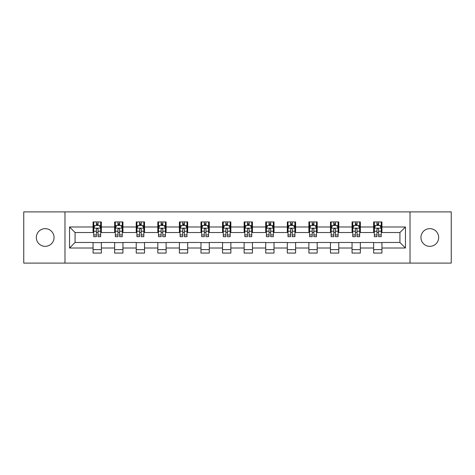 <?xml version="1.0" encoding="UTF-8"?>
<svg xmlns="http://www.w3.org/2000/svg" width="475" height="475" viewBox="0 0 475 475"><rect width="100%" height="100%" fill="white"/><g stroke="black" fill="none" stroke-linecap="round" stroke-linejoin="round"><path stroke-width="0.71" d="M429.804 228.647A8.853 8.853 0 0 0 420.951 237.5A8.853 8.853 0 0 0 429.804 246.353A8.853 8.853 0 0 0 438.662 237.5A8.853 8.853 0 0 0 429.804 228.647M45.196 228.647A8.853 8.853 0 0 0 36.337 237.5A8.853 8.853 0 0 0 45.196 246.353A8.853 8.853 0 0 0 54.049 237.5A8.853 8.853 0 0 0 45.196 228.647M410.02 263.097L451.25 263.097L451.25 211.903L410.02 211.903L410.02 263.097L64.98 263.097L64.98 211.903L23.75 211.903L23.75 263.097L64.98 263.097M410.02 211.903L64.98 211.903M381.936 226.985L381.936 221.938L373.635 221.938L373.635 226.985L360.353 226.985L360.353 221.938L352.052 221.938L352.052 226.985L338.77 226.985L338.77 221.938L330.469 221.938L330.469 226.985L317.187 226.985L317.187 221.938L308.887 221.938L308.887 226.985L295.604 226.985L295.604 221.938L287.304 221.938L287.304 226.985L274.022 226.985L274.022 221.938L265.721 221.938L265.721 226.985L252.445 226.985L252.445 221.938L244.138 221.938L244.138 226.985L230.862 226.985L230.862 221.938L222.555 221.938L222.555 226.985L209.279 226.985L209.279 221.938L200.978 221.938L200.978 226.985L187.696 226.985L187.696 221.938L179.396 221.938L179.396 226.985L166.113 226.985L166.113 221.938L157.813 221.938L157.813 226.985L144.531 226.985L144.531 221.938L136.23 221.938L136.23 226.985L122.948 226.985L122.948 221.938L114.647 221.938L114.647 226.985L101.365 226.985L101.365 221.938L93.064 221.938L93.064 226.985L69.546 226.985L69.546 248.015L75.08 242.482L93.064 242.482L93.064 253.062L101.365 253.062L101.365 242.482L114.647 242.482L114.647 253.062L122.948 253.062L122.948 242.482L136.23 242.482L136.23 253.062L144.531 253.062L144.531 242.482L157.813 242.482L157.813 253.062L166.113 253.062L166.113 242.482L179.396 242.482L179.396 253.062L187.696 253.062L187.696 242.482L200.978 242.482L200.978 253.062L209.279 253.062L209.279 242.482L222.555 242.482L222.555 253.062L230.862 253.062L230.862 242.482L244.138 242.482L244.138 253.062L252.445 253.062L252.445 242.482L265.721 242.482L265.721 253.062L274.022 253.062L274.022 242.482L287.304 242.482L287.304 253.062L295.604 253.062L295.604 242.482L308.887 242.482L308.887 253.062L317.187 253.062L317.187 242.482L330.469 242.482L330.469 253.062L338.77 253.062L338.77 242.482L352.052 242.482L352.052 253.062L360.353 253.062L360.353 242.482L373.635 242.482L373.635 253.062L381.936 253.062L381.936 242.482L399.92 242.482L399.92 232.518L381.936 232.518L381.936 226.985L405.454 226.985L405.454 248.015L381.936 248.015M373.635 248.015L360.353 248.015M352.052 248.015L338.77 248.015M330.469 248.015L317.187 248.015M308.887 248.015L295.604 248.015M287.304 248.015L274.022 248.015M265.721 248.015L252.445 248.015M244.138 248.015L230.862 248.015M222.555 248.015L209.279 248.015M200.978 248.015L187.696 248.015M179.396 248.015L166.113 248.015M157.813 248.015L144.531 248.015M136.23 248.015L122.948 248.015M114.647 248.015L101.365 248.015M93.064 248.015L69.546 248.015M373.635 226.985L373.635 232.518L360.353 232.518L360.353 226.985M352.052 226.985L352.052 232.518L338.77 232.518L338.77 226.985M330.469 226.985L330.469 232.518L317.187 232.518L317.187 226.985M308.887 226.985L308.887 232.518L295.604 232.518L295.604 226.985M287.304 226.985L287.304 232.518L274.022 232.518L274.022 226.985M265.721 226.985L265.721 232.518L252.445 232.518L252.445 226.985M244.138 226.985L244.138 232.518L230.862 232.518L230.862 226.985M222.555 226.985L222.555 232.518L209.279 232.518L209.279 226.985M200.978 226.985L200.978 232.518L187.696 232.518L187.696 226.985M179.396 226.985L179.396 232.518L166.113 232.518L166.113 226.985M157.813 226.985L157.813 232.518L144.531 232.518L144.531 226.985M136.23 226.985L136.23 232.518L122.948 232.518L122.948 226.985M114.647 226.985L114.647 232.518L101.365 232.518L101.365 226.985M93.064 226.985L93.064 232.518L75.08 232.518L69.546 226.985M75.08 232.518L75.08 242.482M405.454 248.015L399.92 242.482M399.92 232.518L405.454 226.985M93.064 225.393L93.753 225.393M96.383 225.393L98.046 225.393M100.67 225.393L101.365 225.393M93.064 232.382L93.753 232.382M96.383 232.382L98.046 232.382M100.67 232.382L101.365 232.382M93.064 242.618L101.365 242.618M93.064 249.607L101.365 249.607M114.647 242.618L122.948 242.618M114.647 249.607L122.948 249.607M114.647 225.393L115.336 225.393M117.966 225.393L119.629 225.393M122.253 225.393L122.948 225.393M114.647 232.382L115.336 232.382M117.966 232.382L119.629 232.382M122.253 232.382L122.948 232.382M136.23 242.618L144.531 242.618M136.23 249.607L144.531 249.607M136.23 225.393L136.919 225.393M139.549 225.393L141.212 225.393M143.836 225.393L144.531 225.393M136.23 232.382L136.919 232.382M139.549 232.382L141.212 232.382M143.836 232.382L144.531 232.382M157.813 242.618L166.113 242.618M157.813 249.607L166.113 249.607M157.813 225.393L158.502 225.393M161.132 225.393L162.788 225.393M165.419 225.393L166.113 225.393M157.813 232.382L158.502 232.382M161.132 232.382L162.788 232.382M165.419 232.382L166.113 232.382M179.396 242.618L187.696 242.618M179.396 249.607L187.696 249.607M179.396 225.393L180.084 225.393M182.715 225.393L184.371 225.393M187.002 225.393L187.696 225.393M179.396 232.382L180.084 232.382M182.715 232.382L184.371 232.382M187.002 232.382L187.696 232.382M200.978 242.618L209.279 242.618M200.978 249.607L209.279 249.607M200.978 225.393L201.667 225.393M204.297 225.393L205.954 225.393M208.584 225.393L209.279 225.393M200.978 232.382L201.667 232.382M204.297 232.382L205.954 232.382M208.584 232.382L209.279 232.382M222.555 242.618L230.862 242.618M222.555 249.607L230.862 249.607M222.555 225.393L223.25 225.393M225.88 225.393L227.537 225.393M230.167 225.393L230.862 225.393M222.555 232.382L223.25 232.382M225.88 232.382L227.537 232.382M230.167 232.382L230.862 232.382M244.138 242.618L252.445 242.618M244.138 249.607L252.445 249.607M244.138 225.393L244.833 225.393M247.463 225.393L249.12 225.393M251.75 225.393L252.445 225.393M244.138 232.382L244.833 232.382M247.463 232.382L249.12 232.382M251.75 232.382L252.445 232.382M265.721 242.618L274.022 242.618M265.721 249.607L274.022 249.607M265.721 225.393L266.416 225.393M269.046 225.393L270.702 225.393M273.333 225.393L274.022 225.393M265.721 232.382L266.416 232.382M269.046 232.382L270.702 232.382M273.333 232.382L274.022 232.382M287.304 242.618L295.604 242.618M287.304 249.607L295.604 249.607M287.304 225.393L287.998 225.393M290.629 225.393L292.285 225.393M294.916 225.393L295.604 225.393M287.304 232.382L287.998 232.382M290.629 232.382L292.285 232.382M294.916 232.382L295.604 232.382M308.887 242.618L317.187 242.618M308.887 249.607L317.187 249.607M308.887 225.393L309.581 225.393M312.212 225.393L313.868 225.393M316.498 225.393L317.187 225.393M308.887 232.382L309.581 232.382M312.212 232.382L313.868 232.382M316.498 232.382L317.187 232.382M330.469 242.618L338.77 242.618M330.469 249.607L338.77 249.607M330.469 225.393L331.164 225.393M333.788 225.393L335.451 225.393M338.081 225.393L338.77 225.393M330.469 232.382L331.164 232.382M333.788 232.382L335.451 232.382M338.081 232.382L338.77 232.382M352.052 242.618L360.353 242.618M352.052 249.607L360.353 249.607M352.052 225.393L352.747 225.393M355.371 225.393L357.034 225.393M359.664 225.393L360.353 225.393M352.052 232.382L352.747 232.382M355.371 232.382L357.034 232.382M359.664 232.382L360.353 232.382M373.635 242.618L381.936 242.618M373.635 249.607L381.936 249.607M373.635 225.393L374.33 225.393M376.954 225.393L378.617 225.393M381.247 225.393L381.936 225.393M373.635 232.382L374.33 232.382M376.954 232.382L378.617 232.382M381.247 232.382L381.936 232.382M98.046 223.737L96.383 223.737M100.67 234.935L98.046 234.935L98.046 236.669L100.67 236.669L100.67 228.232L99.287 225.465L95.137 225.465L93.753 228.232L93.753 236.669L96.383 236.669L96.383 234.935L93.753 234.935M93.753 228.232L93.753 221.938M100.67 228.232L100.67 221.938M96.383 225.465L96.383 221.938M98.046 221.938L98.046 225.465M98.046 234.935L98.046 229.271C97.494 228.202 96.936 228.202 96.383 229.271L96.383 234.935M119.629 223.737L117.966 223.737M122.253 234.935L119.629 234.935L119.629 236.669L122.253 236.669L122.253 228.232L120.87 225.465L116.719 225.465L115.336 228.232L115.336 236.669L117.966 236.669L117.966 234.935L115.336 234.935M115.336 228.232L115.336 221.938M122.253 228.232L122.253 221.938M117.966 225.465L117.966 221.938M119.629 221.938L119.629 225.465M119.629 234.935L119.629 229.271C119.071 228.202 118.518 228.202 117.966 229.271L117.966 234.935M141.212 223.737L139.549 223.737M143.836 234.935L141.212 234.935L141.212 236.669L143.836 236.669L143.836 228.232L142.452 225.465L138.302 225.465L136.919 228.232L136.919 236.669L139.549 236.669L139.549 234.935L136.919 234.935M136.919 228.232L136.919 221.938M143.836 228.232L143.836 221.938M139.549 225.465L139.549 221.938M141.212 221.938L141.212 225.465M141.212 234.935L141.212 229.271C140.653 228.202 140.101 228.202 139.549 229.271L139.549 234.935M162.788 223.737L161.132 223.737M165.419 234.935L162.788 234.935L162.788 236.669L165.419 236.669L165.419 228.232L164.035 225.465L159.885 225.465L158.502 228.232L158.502 236.669L161.132 236.669L161.132 234.935L158.502 234.935M158.502 228.232L158.502 221.938M165.419 228.232L165.419 221.938M161.132 225.465L161.132 221.938M162.788 221.938L162.788 225.465M162.788 234.935L162.788 229.271C162.236 228.202 161.684 228.202 161.132 229.271L161.132 234.935M184.371 223.737L182.715 223.737M187.002 234.935L184.371 234.935L184.371 236.669L187.002 236.669L187.002 228.232L185.618 225.465L181.468 225.465L180.084 228.232L180.084 236.669L182.715 236.669L182.715 234.935L180.084 234.935M180.084 228.232L180.084 221.938M187.002 228.232L187.002 221.938M182.715 225.465L182.715 221.938M184.371 221.938L184.371 225.465M184.371 234.935L184.371 229.271C183.819 228.202 183.267 228.202 182.715 229.271L182.715 234.935M205.954 223.737L204.297 223.737M208.584 234.935L205.954 234.935L205.954 236.669L208.584 236.669L208.584 228.232L207.201 225.465L203.051 225.465L201.667 228.232L201.667 236.669L204.297 236.669L204.297 234.935L201.667 234.935M201.667 228.232L201.667 221.938M208.584 228.232L208.584 221.938M204.297 225.465L204.297 221.938M205.954 221.938L205.954 225.465M205.954 234.935L205.954 229.271C205.402 228.202 204.85 228.202 204.297 229.271L204.297 234.935M227.537 223.737L225.88 223.737M230.167 234.935L227.537 234.935L227.537 236.669L230.167 236.669L230.167 228.232L228.784 225.465L224.633 225.465L223.25 228.232L223.25 236.669L225.88 236.669L225.88 234.935L223.25 234.935M223.25 228.232L223.25 221.938M230.167 228.232L230.167 221.938M225.88 225.465L225.88 221.938M227.537 221.938L227.537 225.465M227.537 234.935L227.537 229.271C226.985 228.202 226.433 228.202 225.88 229.271L225.88 234.935M249.12 223.737L247.463 223.737M251.75 234.935L249.12 234.935L249.12 236.669L251.75 236.669L251.75 228.232L250.367 225.465L246.216 225.465L244.833 228.232L244.833 236.669L247.463 236.669L247.463 234.935L244.833 234.935M244.833 228.232L244.833 221.938M251.75 228.232L251.75 221.938M247.463 225.465L247.463 221.938M249.12 221.938L249.12 225.465M249.12 234.935L249.12 229.271C248.567 228.202 248.015 228.202 247.463 229.271L247.463 234.935M270.702 223.737L269.046 223.737M273.333 234.935L270.702 234.935L270.702 236.669L273.333 236.669L273.333 228.232L271.949 225.465L267.799 225.465L266.416 228.232L266.416 236.669L269.046 236.669L269.046 234.935L266.416 234.935M266.416 228.232L266.416 221.938M273.333 228.232L273.333 221.938M269.046 225.465L269.046 221.938M270.702 221.938L270.702 225.465M270.702 234.935L270.702 229.271C270.15 228.202 269.598 228.202 269.046 229.271L269.046 234.935M292.285 223.737L290.629 223.737M294.916 234.935L292.285 234.935L292.285 236.669L294.916 236.669L294.916 228.232L293.532 225.465L289.382 225.465L287.998 228.232L287.998 236.669L290.629 236.669L290.629 234.935L287.998 234.935M287.998 228.232L287.998 221.938M294.916 228.232L294.916 221.938M290.629 225.465L290.629 221.938M292.285 221.938L292.285 225.465M292.285 234.935L292.285 229.271C291.733 228.202 291.181 228.202 290.629 229.271L290.629 234.935M313.868 223.737L312.212 223.737M316.498 234.935L313.868 234.935L313.868 236.669L316.498 236.669L316.498 228.232L315.115 225.465L310.965 225.465L309.581 228.232L309.581 236.669L312.212 236.669L312.212 234.935L309.581 234.935M309.581 228.232L309.581 221.938M316.498 228.232L316.498 221.938M312.212 225.465L312.212 221.938M313.868 221.938L313.868 225.465M313.868 234.935L313.868 229.271C313.316 228.202 312.764 228.202 312.212 229.271L312.212 234.935M335.451 223.737L333.788 223.737M338.081 234.935L335.451 234.935L335.451 236.669L338.081 236.669L338.081 228.232L336.698 225.465L332.548 225.465L331.164 228.232L331.164 236.669L333.788 236.669L333.788 234.935L331.164 234.935M331.164 228.232L331.164 221.938M338.081 228.232L338.081 221.938M333.788 225.465L333.788 221.938M335.451 221.938L335.451 225.465M335.451 234.935L335.451 229.271C334.899 228.202 334.347 228.202 333.788 229.271L333.788 234.935M357.034 223.737L355.371 223.737M359.664 234.935L357.034 234.935L357.034 236.669L359.664 236.669L359.664 228.232L358.281 225.465L354.13 225.465L352.747 228.232L352.747 236.669L355.371 236.669L355.371 234.935L352.747 234.935M352.747 228.232L352.747 221.938M359.664 228.232L359.664 221.938M355.371 225.465L355.371 221.938M357.034 221.938L357.034 225.465M357.034 234.935L357.034 229.271C356.482 228.202 355.929 228.202 355.371 229.271L355.371 234.935M378.617 223.737L376.954 223.737M381.247 234.935L378.617 234.935L378.617 236.669L381.247 236.669L381.247 228.232L379.863 225.465L375.713 225.465L374.33 228.232L374.33 236.669L376.954 236.669L376.954 234.935L374.33 234.935M374.33 228.232L374.33 221.938M381.247 228.232L381.247 221.938M376.954 225.465L376.954 221.938M378.617 221.938L378.617 225.465M378.617 234.935L378.617 229.271C378.064 228.202 377.512 228.202 376.954 229.271L376.954 234.935M100.641 228.16L93.789 228.16M93.753 225.631L95.053 225.631M99.37 225.631L100.67 225.631M96.383 231.224L93.753 231.224M100.67 231.224L98.046 231.224M98.046 224.616L96.383 224.616M122.218 228.16L115.372 228.16M115.336 225.631L116.636 225.631M120.953 225.631L122.253 225.631M117.966 231.224L115.336 231.224M122.253 231.224L119.629 231.224M119.629 224.616L117.966 224.616M143.8 228.16L136.954 228.16M136.919 225.631L138.219 225.631M142.536 225.631L143.836 225.631M139.549 231.224L136.919 231.224M143.836 231.224L141.212 231.224M141.212 224.616L139.549 224.616M165.383 228.16L158.537 228.16M158.502 225.631L159.802 225.631M164.118 225.631L165.419 225.631M161.132 231.224L158.502 231.224M165.419 231.224L162.788 231.224M162.788 224.616L161.132 224.616M186.966 228.16L180.12 228.16M180.084 225.631L181.385 225.631M185.701 225.631L187.002 225.631M182.715 231.224L180.084 231.224M187.002 231.224L184.371 231.224M184.371 224.616L182.715 224.616M208.549 228.16L201.703 228.16M201.667 225.631L202.967 225.631M207.284 225.631L208.584 225.631M204.297 231.224L201.667 231.224M208.584 231.224L205.954 231.224M205.954 224.616L204.297 224.616M230.132 228.16L223.286 228.16M223.25 225.631L224.55 225.631M228.867 225.631L230.167 225.631M225.88 231.224L223.25 231.224M230.167 231.224L227.537 231.224M227.537 224.616L225.88 224.616M251.714 228.16L244.868 228.16M244.833 225.631L246.133 225.631M250.45 225.631L251.75 225.631M247.463 231.224L244.833 231.224M251.75 231.224L249.12 231.224M249.12 224.616L247.463 224.616M273.297 228.16L266.451 228.16M266.416 225.631L267.716 225.631M272.033 225.631L273.333 225.631M269.046 231.224L266.416 231.224M273.333 231.224L270.702 231.224M270.702 224.616L269.046 224.616M294.88 228.16L288.034 228.16M287.998 225.631L289.299 225.631M293.615 225.631L294.916 225.631M290.629 231.224L287.998 231.224M294.916 231.224L292.285 231.224M292.285 224.616L290.629 224.616M316.463 228.16L309.617 228.16M309.581 225.631L310.882 225.631M315.198 225.631L316.498 225.631M312.212 231.224L309.581 231.224M316.498 231.224L313.868 231.224M313.868 224.616L312.212 224.616M338.046 228.16L331.2 228.16M331.164 225.631L332.464 225.631M336.781 225.631L338.081 225.631M333.788 231.224L331.164 231.224M338.081 231.224L335.451 231.224M335.451 224.616L333.788 224.616M359.628 228.16L352.782 228.16M352.747 225.631L354.047 225.631M358.364 225.631L359.664 225.631M355.371 231.224L352.747 231.224M359.664 231.224L357.034 231.224M357.034 224.616L355.371 224.616M381.211 228.16L374.359 228.16M374.33 225.631L375.63 225.631M379.947 225.631L381.247 225.631M376.954 231.224L374.33 231.224M381.247 231.224L378.617 231.224M378.617 224.616L376.954 224.616"/></g></svg>
